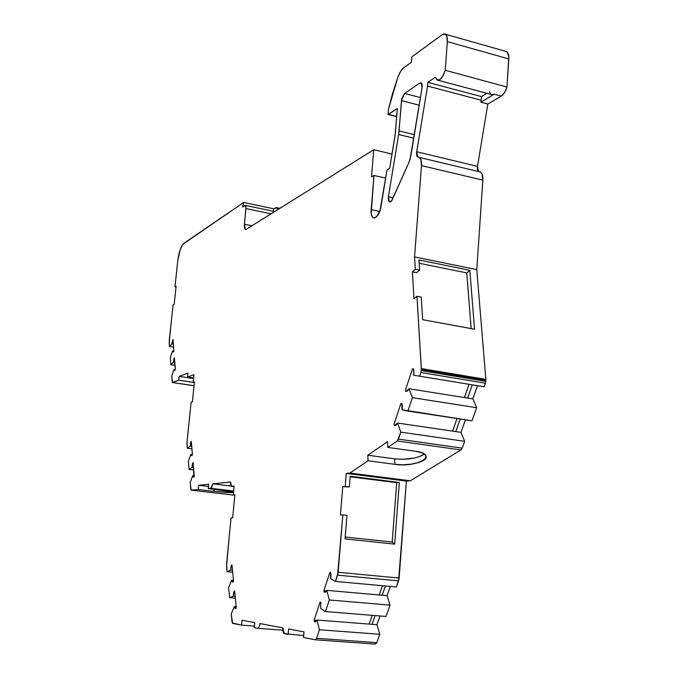 <?xml version="1.0" encoding="UTF-8"?>
<svg xmlns="http://www.w3.org/2000/svg" width="678" height="678" viewBox="0 0 678 678"><rect width="100%" height="100%" fill="white"/><g stroke="black" fill="none" stroke-linecap="round" stroke-linejoin="round"><path stroke-width="1.02" d="M421.835 83.631L419.792 83.089C421.479 82.25 422.284 83.445 422.199 86.682L410.834 155.991L408.868 162.61L410.046 159.406L422.072 87.759L421.665 83.335L420.843 82.767L419.792 83.089L421.258 82.919L422.072 87.759L410.834 155.991L408.868 162.61L392.494 199.23C391.418 201.451 390.35 202.332 389.299 201.858L388.409 196.713L393.147 197.773L388.409 196.713L388.35 199.993L389.291 201.849L390.884 201.569L391.723 200.612L408.868 162.61L392.494 199.23C389.63 203.442 388.265 202.603 388.409 196.713L393.147 197.773M316.762 620.446L314.109 620.234L320.118 602.005L314.109 620.234L316.762 620.446L314.109 620.234L320.118 602.005L320.779 602.428L320.118 602.005L320.779 602.428L320.762 608.53L325.465 611.556L329.313 599.971L390.028 605.123L386.045 616.463L325.465 611.556L329.313 599.971L390.028 605.123L387.121 595.674L326.771 590.36L329.313 599.971L390.028 605.123L387.121 595.674L326.771 590.36L324.194 592.072L325.525 592.089L326.771 590.36L329.313 599.971L325.465 611.556L320.762 608.53L320.779 602.428L320.762 608.53L325.465 611.556L386.045 616.463L325.465 611.556M326.474 590.953L323.838 590.724L329.957 572.156L323.838 590.724L326.474 590.953L323.838 590.724L329.957 572.156L330.635 572.537L329.957 572.156L330.635 572.537L330.974 576.571L330.983 574.41L330.635 572.537L330.635 578.648L335.474 581.427L396.401 586.987L399.13 578.037L338.127 572.283L337.559 575.156L398.562 580.851L396.401 586.987L335.474 581.427L337.559 575.156L398.562 580.851L396.401 586.987L335.474 581.427L337.559 575.156L398.562 580.851L399.13 578.037L338.127 572.283L335.474 581.427L330.635 578.648L335.474 581.427M460.226 419.012L455.785 431.598L460.226 419.012L455.785 431.598L397.511 423.03L394.426 425.606L393.969 424.326L401.003 403.283L393.969 424.326L401.003 403.283L401.834 403.452L401.003 403.283L401.834 403.452L402.334 407.503L402.291 405.274L401.834 403.452L401.961 409.749L407.893 411.08L412.41 397.664L476.642 407.715L471.981 420.792L407.893 411.08L412.41 397.664L476.642 407.715L472.829 398.91L409.004 388.74L412.41 397.664L476.642 407.715L472.829 398.91L409.004 388.74L405.834 391.494L407.495 391.003L409.004 388.74L412.41 397.664L407.893 411.08L471.981 420.792L401.961 409.749L407.893 411.08M413.394 368.9L412.538 368.764L413.394 368.908L413.911 372.925L413.868 370.688L413.394 368.9L412.538 368.764L413.394 368.908L412.538 368.764L413.394 368.908L413.911 372.925L413.538 375.188L472.295 384.841L467.617 398.079L409.004 388.74L412.41 397.664M173.348 344.11L171.966 343.89L172.983 339.517L172 342.907L171.966 343.89L173.348 344.11L171.966 343.89L172.983 339.517L173.882 350.806L172.983 339.517L173.882 350.806L173.56 351.755L173.882 350.806L173.56 351.755L172.526 350.984L170.314 357.594L170.856 364.705L170.314 357.594L172.526 350.984L172.924 351.95L173.56 351.755L172.958 351.975L172.526 350.984L170.314 357.594L170.856 364.705L175.034 365.357L170.856 364.705L173.407 362.221L174.797 362.442L173.407 362.221L174.068 358.17L173.407 362.221L174.797 362.442M233.52 580.343L231.63 580.182L232.24 581.8L233.156 582.004L232.503 582.029L231.63 580.182L233.52 580.343L231.63 580.182L228.639 587.529L229.639 597.657L235.325 598.132M190.865 454.328L192.416 454.523L192.06 455.506L192.416 454.531L190.865 454.328L192.416 454.523L192.06 455.506L190.865 454.328L188.391 461.184L189.069 469.422L188.391 461.184L190.865 454.328L191.332 455.548L192.06 455.506L191.45 455.633L190.865 454.328L188.391 461.184L189.069 469.422L193.73 469.998L189.069 469.422L191.967 467.362L193.527 467.557L191.967 467.362L192.688 462.955L193.137 463.006L192.374 463.938L191.967 467.362L193.527 467.557M413.538 375.188L472.295 384.841L413.538 375.188L413.911 372.925L413.538 375.188L484.109 386.774L472.295 384.841L467.617 398.079L472.829 398.91L477.515 385.697L472.295 384.841L467.617 398.079M172.526 350.984L173.754 351.179M235.147 596.36L233.249 596.208L235.147 596.36L233.249 596.208L229.639 597.657L233.249 596.208L234.079 591.165L234.622 591.216L234.079 591.165L233.698 592.233L233.249 596.208L229.639 597.657L228.639 587.529L229.639 597.657M172.483 382.528L194.052 385.757L172.382 382.519L171.729 376.104L173.975 369.476L175.246 369.671L173.975 369.476L174.382 370.485L175.026 370.315L174.432 370.519L173.975 369.476L175.246 369.671M485.77 381.333L485.829 379.349L421.352 368.586L421.258 370.612L485.77 381.333L485.838 380.265L421.343 369.527L421.258 370.612L485.77 381.333L485.838 380.265L421.343 369.527L420.877 372.519L485.389 383.189L485.77 381.333L485.389 383.189L485.77 381.333L421.258 370.612L420.877 372.519L485.389 383.189L484.109 386.774L419.64 376.188L420.877 372.519L485.389 383.189L484.109 386.774L472.295 384.841M385.672 178.136L373.985 175.458L385.672 178.136L373.985 175.458L371.197 213.29L371.891 216.113L373.154 217.731L374.841 217.901L376.722 216.604L380.044 210.426L387.019 169.932L389.672 168.39L395.359 133.252L397.333 108.497L388.443 114.413L396.698 116.489L387.994 114.472L396.681 116.65L387.994 114.472L388.401 109.455L397.935 77.055C399.605 72.58 401.571 69.47 403.825 67.724L411.402 62.249L411.817 56.884L411.402 62.249L403.825 67.724L411.402 62.249L411.817 56.884L442.132 34.731L445.429 34.239C446.929 35.324 447.565 37.79 447.336 41.629L508.814 58.927C508.992 55.164 508.271 52.723 506.644 51.613L505.347 51.248L507.424 52.299L508.831 56.842L506.975 87.038L445.226 70.283C442.81 77.606 440.064 80.835 436.979 79.97L435.412 77.233L427.835 82.352L481.465 96.598L486.906 93.31M316.965 620.031L319.414 629.752L379.782 634.269L376.968 624.701L316.965 620.031L319.414 629.752L316.575 638.312L376.841 642.642L379.782 634.269L376.968 624.701L372.061 624.319L375.104 615.573L372.061 624.319L316.965 620.031L319.414 629.752L379.782 634.269L376.968 624.701L316.965 620.031L314.448 621.607L314.109 620.234L314.448 621.607L315.728 621.701L316.965 620.031L314.448 621.607L315.728 621.701M254.445 626.091L241.546 625.133L254.445 626.091L241.546 625.133L232.622 623.336L231.24 613.937L234.291 606.581L236.198 606.734L234.291 606.581L235.351 608.607L235.842 608.539L235.207 608.539L234.291 606.581L236.198 606.734M231.63 580.182L228.639 587.529L231.63 580.182L233.156 582.004L233.579 580.953L233.156 582.004L233.579 580.953L231.952 564.876L231.071 566.181L230.622 570.088L231.444 565.113L231.978 565.164M232.698 572.215L227.079 571.698L232.698 572.215L227.079 571.698L230.622 570.088L232.495 570.257L230.622 570.088L231.444 565.113L231.952 564.876L231.444 565.113M233.486 492.575C229.52 492.753 223.003 492.347 213.917 491.355L233.486 492.575C229.52 492.753 223.003 492.347 213.917 491.355L198.23 489.524L191.247 490.177L234.825 495.237L191.094 490.143L190.162 482.651L192.679 475.786L194.239 475.981L192.679 475.786L193.501 477.219L192.679 475.786L194.239 475.981M192.416 454.531L191.298 441.437L192.416 454.531L191.298 441.437L190.171 446.107L190.891 441.751L191.332 441.81M191.713 446.31L190.171 446.107L191.713 446.31L190.171 446.107L187.323 448.277L191.933 448.87L187.323 448.277L187.009 442.005L191.12 402.156L192.399 401.774L194.45 381.875L193.162 382.316L193.95 374.688L187.509 377.019L193.62 377.951M234.842 495.084L233.266 494.906L234.842 495.084L233.266 494.906L234.096 486.168L231.376 486.312L230.571 482.007L212.739 483.846L210.858 488.338L233.639 491.016L210.858 488.338L208.273 488.584L233.554 491.948M171.966 343.89L169.458 346.45L171.966 343.89L169.458 346.45L173.585 347.111L169.458 346.45L169.212 340.983L173.076 304.846L174.204 304.227L176.127 286.175L174.992 286.836L175.865 278.599L174.992 286.836L176.127 286.175L174.204 304.227L173.076 304.846L171.5 319.677L173.076 304.846L174.204 304.227L176.127 286.175L174.992 286.836L177.772 260.708L180.17 249.733L182.933 244.224L243.656 202.459L273.802 208.816L273.141 211.231M455.785 431.598L460.972 432.361L464.659 441.327L400.8 432.123L397.511 423.03L394.426 425.606L396.045 425.208L397.511 423.03L460.972 432.361L465.422 419.801L460.972 432.361L464.659 441.327L400.8 432.123L398.444 439.132L462.218 448.158L464.659 441.327L400.8 432.123L397.511 423.03L460.972 432.361L464.659 441.327L462.218 448.158L460.972 449.955L462.218 448.158L464.659 441.327M193.205 382.324L178.746 380.189L172.5 382.528L194.061 385.672M190.891 441.751L190.171 446.107L187.323 448.277L186.942 443.031L191.12 402.156L192.399 401.774L194.45 381.875L193.162 382.316L194.383 382.502L178.746 380.189L172.288 382.409L171.729 376.104L173.975 369.476L175.026 370.315L175.348 369.366L174.466 358.238M243.656 202.459L273.802 208.816L276.726 207.654L277.785 209.621L276.641 207.612L273.802 208.816L243.656 202.459L183.865 243.326C180.984 246.106 178.958 251.894 177.772 260.708L175.865 278.599L177.772 260.708C178.958 251.894 180.984 246.106 183.865 243.326L243.656 202.459L242.538 207.027L244.834 205.468L242.538 207.027L243.656 202.459L242.538 207.027L245.428 205.409L245.953 208.553L271.073 213.807L245.953 208.553L244.411 224.24L251.919 225.766L244.411 224.24L244.665 228.469L245.326 229.41L246.216 229.325L245.3 229.393L244.411 224.24L251.919 225.766M464.413 397.571L469.083 384.307M412.538 368.764L405.359 390.24L412.538 368.764L405.359 390.24L405.834 391.494L405.359 390.24L405.834 391.494L409.004 388.74M452.599 431.132L457.04 418.529M390.028 605.123L386.045 616.463L390.028 605.123L387.121 595.674L382.18 595.242L385.401 585.987L382.18 595.242L326.771 590.36L329.313 599.971M379.239 594.979L382.451 585.716M326.771 590.36L324.194 592.072L323.838 590.724L324.194 592.072L325.381 592.174M369.129 624.091L372.171 615.336M303.685 635.532L284.404 633.659L282.845 627.887L259.911 623.565C259.513 626.65 258.742 628.243 257.598 628.328L254.301 627.667L254.767 622.599L242.012 620.192L241.546 625.133L232.274 622.896L231.24 613.937L234.291 606.581L235.842 608.539L236.275 607.488L235.842 608.539L236.275 607.488L234.596 590.953L234.079 591.165L234.622 591.216M214.121 489.27L213.917 491.355L214.121 489.27L213.917 491.355L198.23 489.524L191.052 490.109L190.162 482.651L192.679 475.786L193.891 477.058L194.247 476.075L193.891 477.058L193.103 462.659L192.688 462.955L193.137 463.006M193.196 382.367L178.746 380.189L179.153 376.383L193.552 378.561M179.153 376.383L187.908 373.129L187.509 377.019L193.95 374.688L187.509 377.019L187.908 373.129L179.153 376.383L178.746 380.189L179.153 376.383L187.908 373.129L187.509 377.019M232.495 570.257L230.622 570.088L227.079 571.698L226.579 564.096L231.045 517.89L232.647 517.848L234.868 494.779L233.266 494.906L234.868 494.779L232.647 517.848L231.045 517.89L229.223 536.849L231.045 517.89L232.647 517.848L234.868 494.779L233.266 494.906L234.096 486.168L231.139 486.101L230.571 482.007L212.739 483.846L211.443 487.957L208.273 488.584L224.274 490.457L208.273 488.584L208.705 484.262L198.654 485.295L208.485 486.457M234.063 486.668L231.706 486.389L234.063 486.668L231.706 486.389L234.088 486.211M176.034 287.023L174.992 286.836M271.073 213.807L245.953 208.553C246.106 206.12 245.733 205.095 244.834 205.468L245.385 205.392L245.995 207.061L244.411 224.24C244.165 228.155 244.766 229.85 246.216 229.325L373.748 149.711L246.216 229.325L373.748 149.711L392.028 154.067L373.748 149.711L371.51 176.899L373.985 175.458L371.51 176.899L373.748 149.711L392.028 154.067M471.142 328.61L466.752 272.903L471.142 328.61L466.752 272.903L469.829 270.327L418.919 259.945L419.555 270.073L416.614 272.709L412.377 271.861L413.995 298.854L416.953 296.303L413.995 298.854L412.377 271.861L415.3 269.225L419.555 270.073L416.614 272.709L412.377 271.861L415.3 269.225L419.555 270.073L416.614 272.709L412.377 271.861L413.995 298.854L416.953 296.303L421.343 369.527L485.838 380.265L485.829 379.349L421.352 368.586L421.343 369.527M419.131 263.242L466.752 272.903L419.131 263.242L466.752 272.903L469.829 270.327L418.919 259.945L419.555 270.073L415.3 269.225L414.555 256.894L415.3 269.225L412.377 271.861M397.511 423.03L400.8 432.123L397.257 440.98L387.765 447.412L387.494 441.717L367.807 455.226L394.604 458.837L402.435 459.303L414.411 458.048L420.852 456.082L424.335 454.04C417.495 458.396 407.588 459.998 394.604 458.837L394.884 464.345L368.035 460.777L367.807 455.226L394.604 458.837L394.884 464.345L368.035 460.777L367.807 455.226L394.604 458.837C407.588 459.998 417.495 458.396 424.335 454.04M345.195 537.027L392.198 542.027L345.195 537.027L392.198 542.027L396.706 482.685L350.128 476.787M392.198 542.027L394.655 544.137L399.325 482.49L396.706 482.685L392.198 542.027L394.655 544.137L399.325 482.49L396.706 482.685L392.198 542.027L394.655 544.137L399.325 482.49L350.179 476.253L349.297 486.99L342.763 486.668L340.415 515.017L342.856 514.949L340.415 515.017L342.763 486.668L349.297 486.99L342.763 486.668L349.297 486.99L342.763 486.668L340.415 515.017L342.856 514.949L337.559 575.156M319.414 629.752L316.575 638.312L376.841 642.642L379.782 634.269L319.414 629.752L316.575 638.312L315.228 639.795L303.515 637.464L303.998 631.871L288.599 628.972L288.116 634.405L288.599 628.972L303.998 631.871L303.515 637.464L315.228 639.795L303.515 637.464L303.998 631.871L288.599 628.972L288.116 634.405L283.658 633.099L282.845 627.887L259.911 623.565L259.038 627.082L257.598 628.328L254.301 627.667L254.767 622.599L242.012 620.192L241.546 625.133L242.012 620.192L254.767 622.599L254.301 627.667L257.598 628.328C258.742 628.243 259.513 626.65 259.911 623.565L282.845 627.887C282.675 631.159 283.192 633.091 284.404 633.659L288.116 634.405M257.767 628.337L282.828 630.184M231.079 486.024L212.739 483.846L231.079 486.024L212.739 483.846L210.858 488.338L233.639 491.016M213.917 491.355L198.23 489.524L198.654 485.295L208.705 484.262L208.273 488.584L208.705 484.262L198.654 485.295L198.23 489.524L198.654 485.295M489.508 91.733C490.364 94.606 491.94 95.437 494.237 94.225L491.33 94.522L494.237 94.225L501.271 96.115C503.712 94.496 505.61 91.479 506.975 87.038L445.226 70.283L442.92 75.97L439.903 79.589L437.115 80.046L435.412 77.233L427.835 82.352L481.465 96.598L481.219 100.251L481.465 96.598L427.835 82.352L427.555 86.072L427.835 82.352L435.412 77.233C438.149 82.538 441.42 80.216 445.226 70.283L447.336 41.629L445.226 70.283L506.975 87.038L504.534 92.64L501.271 96.115C503.712 94.496 505.61 91.479 506.975 87.038L508.814 58.927C508.983 54.104 507.83 51.545 505.347 51.248M480.897 102.2L487.838 104.031L480.897 102.2L481.219 100.251L480.897 102.2L487.838 104.031L501.271 96.115L494.237 94.225L480.897 102.2L494.237 94.225L480.897 102.2L481.219 100.251L427.555 86.072L416.724 151.753L477.49 166.381L478.566 171.466M481.465 96.598L481.219 100.251L427.555 86.072L416.724 151.753C416.317 154.982 416.809 156.754 418.216 157.067C420.64 157.449 421.733 160.305 421.487 165.618L420.86 159.474L419.733 157.703L417.648 156.898L416.724 151.753L416.784 155.516L417.36 156.652L419.351 157.415C421.021 158.627 421.733 161.364 421.487 165.618L482.846 180.128C483.041 175.949 482.236 173.246 480.414 172.009L479.176 171.644L480.829 172.305L482.075 174.077L482.846 180.128L476.778 269.632L414.555 256.894L415.3 269.225M466.752 272.903L469.829 270.327L474.541 329.228L422.648 319.694L421.241 297.125L416.953 296.303L421.241 297.125L422.648 319.694L474.541 329.228L469.829 270.327L474.541 329.228L422.648 319.694L421.241 297.125L416.953 296.303L421.352 368.586L485.829 379.349L476.778 269.632L414.555 256.894L421.487 165.618L414.555 256.894L421.487 165.618L482.846 180.128L476.778 269.632L414.555 256.894M400.8 432.123L398.444 439.132L462.218 448.158L398.444 439.132L397.257 440.98L460.972 449.955L410.317 480.787L406.385 481.092L346.28 473.414L349.916 473.058L410.317 480.787L406.385 481.092L398.562 580.851M398.444 439.132L397.257 440.98L387.765 447.412L387.494 441.717L367.807 455.226L387.494 441.717L387.765 447.412L415.224 451.209C422.479 452.345 426.157 454.285 426.267 457.023C426.411 462.091 407.986 466.303 394.884 464.345L402.724 464.803L410.893 464.218L418.199 462.684L423.547 460.396L426.123 457.709L425.479 455.006L421.665 452.718L415.224 451.209C439.869 454.37 417.86 467.888 394.884 464.345L368.035 460.777L349.916 473.058L410.317 480.787L406.385 481.092L346.28 473.414L349.916 473.058L410.317 480.787L460.972 449.955L462.218 448.158M394.655 544.137L345.043 538.891L346.966 515.416L342.856 514.949L346.966 515.416L345.043 538.891L394.655 544.137L345.043 538.891L346.966 515.416L342.856 514.949L338.127 572.283L399.13 578.037L406.385 481.092L346.28 473.414L345.204 486.49L349.297 486.99L350.179 476.253L349.297 486.99M315.372 639.803L375.409 644.092L376.841 642.642L375.409 644.092L376.841 642.642L379.782 634.269M419.199 105.2L401.478 100.649L419.199 105.2L401.478 100.649L404.588 93.454L420.453 97.581L404.588 93.454L401.842 98.463L398.639 134.49L388.409 196.713L398.639 134.49L413.758 138.202L398.639 134.49L388.409 196.713M174.068 358.17L175.348 369.366L174.432 357.815L173.407 362.221L170.856 364.705L175.034 365.357M169.458 346.45L169.212 340.983L171.5 319.677L169.169 342.737L169.458 346.45L173.585 347.111M396.698 116.489L388.443 114.413L397.333 108.497L395.359 133.252L389.672 168.39L387.019 169.932L381.028 206.375L387.019 169.932L389.672 168.39L395.105 135.346L397.333 108.497L387.994 114.472L388.401 109.455L392.681 93.106L397.935 77.055L400.656 71.36L403.825 67.724C401.571 69.47 399.605 72.58 397.935 77.055L388.401 109.455L387.994 114.472L396.681 116.65M508.814 58.927L447.336 41.629C447.463 35.027 445.726 32.73 442.132 34.731L411.817 56.884L442.132 34.731L443.285 34.086L445.336 34.18L446.777 36.078L447.336 41.629L508.814 58.927L506.975 87.038M419.64 376.188L420.877 372.519L419.64 376.188L484.109 386.774L477.515 385.697L472.829 398.91L477.515 385.697M402.334 407.503L401.961 409.749L402.334 407.503M393.969 424.326L394.426 425.606L393.969 424.326M330.974 576.571L330.635 578.648L330.974 576.571M316.575 638.312L315.228 639.795L316.575 638.312L376.841 642.642M234.079 591.165L234.596 590.953L236.275 607.488L234.596 590.953L234.079 591.165L233.249 596.208M233.579 580.953L231.952 564.876L233.579 580.953M227.079 571.698L226.579 564.096L229.206 536.849L226.562 566.444L227.079 571.698L230.622 570.088M192.688 462.955L193.103 462.659L194.247 476.075L193.103 462.659L191.967 467.362L189.069 469.422L193.73 469.998M193.162 382.316L193.95 374.688L193.162 382.316L194.45 381.875L192.399 401.774L191.12 402.156L187.009 442.005L187.323 448.277L191.933 448.87M401.478 100.649L399.079 130.913L414.343 134.676L399.079 130.913L401.478 100.649L404.588 93.454L419.792 83.089L404.588 93.454L420.453 97.581M414.343 134.676L399.079 130.913L398.639 134.49L413.758 138.202M373.985 175.458L371.18 209.629L379.672 211.477L371.18 209.629C370.908 213.85 371.561 216.545 373.154 217.723C376.51 218.409 379.138 214.629 381.028 206.375C379.104 219.375 369.866 222.172 371.18 209.629L373.985 175.458L371.51 176.899L373.748 149.711M494.237 94.225L501.271 96.115L487.838 104.031L477.49 166.407M481.219 100.251L427.555 86.072L416.724 151.753L477.49 166.381C477.1 169.551 477.659 171.305 479.176 171.644C481.804 172.085 483.024 174.907 482.846 180.128L476.778 269.632L485.829 379.349L476.778 269.632M460.972 449.955L397.257 440.98L460.972 449.955L410.317 480.787M367.807 455.226L368.035 460.777L349.916 473.058L346.28 473.414L345.204 486.49L342.763 486.668M387.765 447.412L415.224 451.209L387.765 447.412L397.257 440.98M399.325 482.49L350.179 476.253L399.325 482.49L396.706 482.685M387.121 595.674L390.35 586.436M376.968 624.701L380.019 615.971M501.271 96.115L487.838 104.031L477.49 166.381L416.724 151.753M477.346 168.398L478.244 171.22M476.642 407.715L471.981 420.792L476.642 407.715L472.829 398.91M170.856 364.705L173.407 362.221M189.069 469.422L191.967 467.362M172.5 382.528L171.729 376.104L173.975 369.476M485.389 383.189L484.109 386.774M388.443 114.413L387.994 114.472M241.546 625.133L232.732 623.379L232.012 621.76L231.24 613.937L234.291 606.581M234.825 495.237L191.247 490.177L190.162 482.651L192.679 475.786M190.171 446.107L187.323 448.277M421.258 370.612L420.877 372.519M385.401 585.987L382.18 595.242M323.838 590.724L324.194 592.072M375.104 615.573L372.061 624.319M314.109 620.234L314.448 621.607M178.746 380.189L172.509 382.451M245.953 208.553L244.411 224.24M233.266 494.906L234.105 486.211M231.706 486.389C230.774 486.202 230.401 484.736 230.571 482.007L212.739 483.846M273.802 208.816L276.319 207.519L277.785 209.621M427.555 86.072L427.835 82.352M421.487 165.618L482.846 180.128M485.838 380.265L485.829 379.349M469.829 270.327L418.919 259.945L419.555 270.073M394.604 458.837L394.884 464.345M447.336 41.629L445.226 70.283M416.953 296.303L421.352 368.586M368.035 460.777L349.916 473.058M346.28 473.414L345.204 486.49M342.856 514.949L338.127 572.283M210.858 488.338L208.273 488.584M198.23 489.524L191.247 490.177M399.079 130.913L398.639 134.49M419.792 83.089L404.588 93.454M379.672 211.477L371.18 209.629M487.838 104.031L477.49 166.381M460.972 432.361L465.422 419.801M406.385 481.092L399.13 578.037M324.338 592.174L325.22 592.25M314.651 621.743L315.507 621.811M235.741 608.581L235.207 608.539M233.012 582.071L232.503 582.029M274.683 211.561L245.428 205.409M245.792 229.495L245.3 229.393M276.726 207.654L279.87 208.316M491.219 94.462L438.141 80.275M506.644 51.613L445.429 34.239M480.414 172.009L419.351 157.415M426.233 456.43L426.267 457.023M389.299 201.858L389.969 202.002M373.154 217.723L374.425 217.994"/></g></svg>

